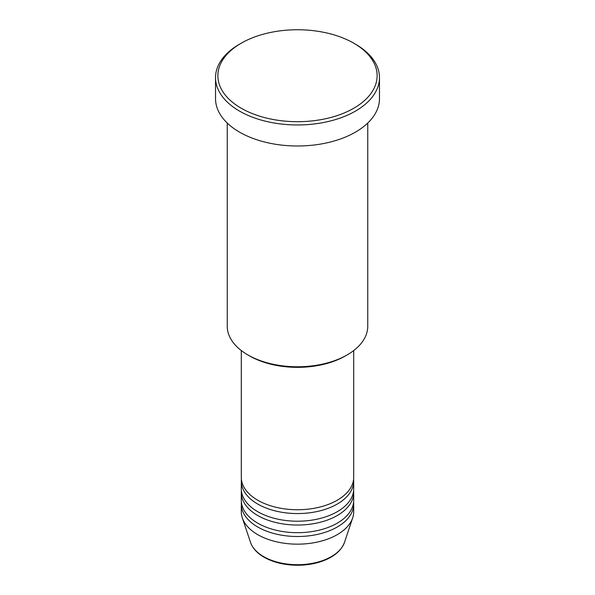 <?xml version="1.0" encoding="UTF-8"?>
<svg xmlns="http://www.w3.org/2000/svg" width="595" height="595" viewBox="0 0 595 595"><rect width="100%" height="100%" fill="white"/><g stroke="black" fill="none" stroke-linecap="round" stroke-linejoin="round"><path stroke-width="0.89" d="M241.295 350.559L241.295 477.287A56.205 32.45 0 0 0 257.754 500.231A56.205 32.45 0 0 0 319.009 507.267A56.205 32.45 0 0 0 353.705 477.287L353.705 350.559M241.392 479.198A56.205 32.45 0 0 0 241.295 481.11A56.205 32.45 0 0 0 257.754 504.062A56.205 32.45 0 0 0 319.009 511.09A56.205 32.45 0 0 0 353.705 481.11A56.205 32.45 0 0 0 353.608 479.198M241.295 481.11L241.295 488.763A56.205 32.45 0 0 0 257.754 511.707A56.205 32.45 0 0 0 319.009 518.743A56.205 32.45 0 0 0 353.705 488.763L353.705 481.11M241.392 490.674A56.205 32.45 0 0 0 241.295 492.586A56.205 32.45 0 0 0 257.754 515.53A56.205 32.45 0 0 0 319.009 522.566A56.205 32.45 0 0 0 353.705 492.586A56.205 32.45 0 0 0 353.608 490.674M241.295 492.586L241.295 500.231A56.205 32.45 0 0 0 257.754 523.184A56.205 32.45 0 0 0 319.009 530.212A56.205 32.45 0 0 0 353.705 500.231L353.705 492.586M241.392 502.15A56.205 32.45 0 0 0 241.295 504.062A56.205 32.45 0 0 0 257.754 527.006A56.205 32.45 0 0 0 319.009 534.042A56.205 32.45 0 0 0 353.705 504.062A56.205 32.45 0 0 0 353.608 502.15M347.183 354.903L345.524 355.862A67.919 39.211 180 0 1 249.476 355.862L247.817 354.903A70.262 40.564 0 0 0 347.183 354.903A70.262 40.564 0 0 0 367.762 326.224L367.762 123.046M241.198 108.231A79.626 45.971 0 0 0 353.802 108.231A79.626 45.971 0 0 0 353.802 43.212L355.46 44.171A81.969 47.325 180 0 1 379.469 77.633A81.969 47.325 180 0 1 328.871 121.358A81.969 47.325 180 0 1 239.54 111.101A81.969 47.325 180 0 1 215.531 77.633A81.969 47.325 180 0 1 239.54 44.171L241.198 43.212A79.626 45.971 0 0 0 241.198 108.231M215.531 77.633L215.531 98.666A81.969 47.325 0 0 0 239.54 132.135A81.969 47.325 0 0 0 328.871 142.391A81.969 47.325 0 0 0 379.469 98.666L379.469 77.633M241.295 504.062L241.295 511.707A56.205 32.45 0 0 0 242.314 517.858A56.205 32.45 0 0 0 257.754 534.652A56.205 32.45 0 0 0 313.967 542.737A56.205 32.45 0 0 0 352.686 517.858A56.205 32.45 0 0 0 353.705 511.707L353.705 504.062M355.46 44.171L353.802 43.212A79.626 45.971 0 0 0 241.198 43.212M227.238 123.046L227.238 326.224A70.262 40.564 0 0 0 247.817 354.903L249.476 355.862M263.637 556.615A47.89 27.645 0 0 0 311.535 563.495A47.89 27.645 0 0 0 344.52 542.298C340.987 551.513 332.419 558.177 318.801 562.305C312.063 564.261 304.93 565.243 297.411 565.25C284.544 565.138 273.432 562.461 264.068 557.218C257.092 553.179 252.563 548.203 250.48 542.298A47.89 27.645 0 0 0 263.637 556.615M344.52 542.298L352.686 517.858M250.48 542.298L242.314 517.858"/></g></svg>
